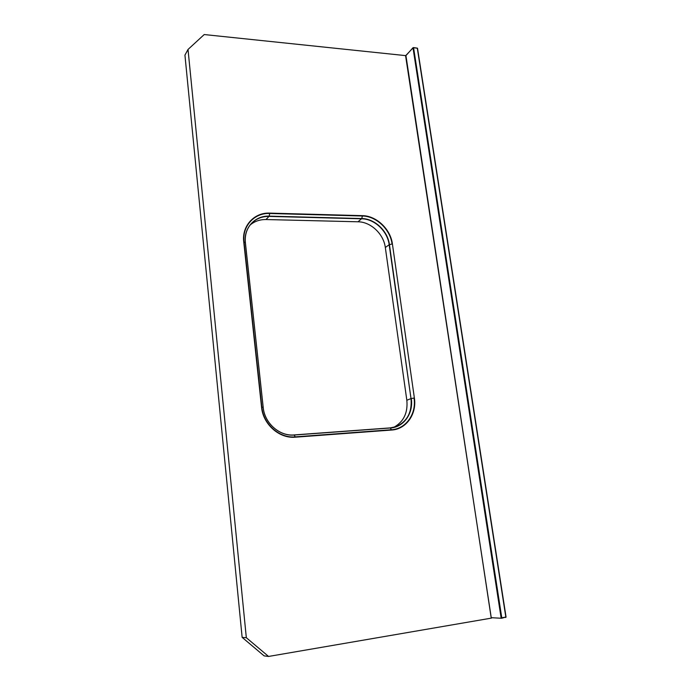 <?xml version="1.0" encoding="UTF-8"?>
<svg xmlns="http://www.w3.org/2000/svg" width="691" height="691" viewBox="0 0 691 691"><rect width="100%" height="100%" fill="white"/><g stroke="black" fill="none" stroke-linecap="round" stroke-linejoin="round"><path stroke-width="1.04" d="M405.582 55.617L204.208 34.55L188.021 49.458L184.938 55.125L242.135 637.37L246.324 637.715L268.566 656.45L491.534 618.1M268.566 656.45L264.126 655.889L242.135 637.37M188.021 49.458L246.324 637.715M393.766 427.34C403.665 421.83 408.018 412.803 406.835 400.253L385.319 247.499C383.669 234.016 370.808 221.846 357.998 221.785L266.018 219.539C259.894 219.453 254.599 221.275 250.133 225.007M261.543 407.12L243.742 241.85C241.712 225.905 254.314 212.336 269.697 213.122L362.386 215.652C376.448 215.765 390.562 229.162 392.41 243.975L414.375 397.999C416.958 413.874 406.334 429.249 391.642 430.035L295.377 437.187C279.406 438.785 263.029 424.334 261.543 407.12L261.829 407.129C263.297 424.153 279.492 438.44 295.282 436.867L391.529 429.724C406.066 428.947 416.578 413.745 414.021 398.042L411.275 398.526C413.641 413.149 403.838 427.28 390.32 427.988L294.245 435.028C279.561 436.479 264.532 423.212 263.159 407.388L261.829 407.129L244.018 241.902C242.005 226.13 254.469 212.707 269.68 213.484L269.697 213.122M406.835 400.253L411.007 398.595L389.18 244.718C387.504 231.14 374.557 218.874 361.669 218.788L269.11 216.395C261.993 216.309 256.076 218.701 251.36 223.564C246.713 228.738 244.709 235.095 245.357 242.619C243.474 227.961 255.039 215.454 269.205 216.153L269.68 213.484L362.369 215.998L361.79 218.555C374.738 218.641 387.755 230.975 389.439 244.614L411.007 398.595C412.19 412.268 407.172 421.631 395.952 426.684L390.208 427.902L391.642 430.035M294.15 434.941L390.182 427.902L294.124 434.933L295.377 437.187M243.742 241.85L245.34 242.61L263.202 407.414C264.541 423.177 279.492 436.384 294.107 434.941C279.544 436.384 264.567 423.168 263.202 407.414L245.391 242.662L263.167 407.396M266.018 219.539L269.205 216.153L361.79 218.555L357.998 221.785M385.319 247.499L389.18 244.718L392.065 244.009C390.251 229.352 376.284 216.11 362.369 215.998L362.386 215.652M414.375 397.999L392.41 243.975M245.34 242.61L245.391 242.662C244.718 235.113 246.704 228.747 251.36 223.564M413.529 47.584L417.295 48.137L413.581 47.731L501.778 617.78L505.838 617.08L417.295 48.137L506.054 617.02L501.64 618.264L501.778 617.78L501.105 617.849L413.011 47.904L405.591 55.772L491.249 617.685L501.614 618.272L491.249 617.685M501.467 618.272L491.18 617.676L405.902 55.427M505.976 617.046L505.726 617.547M501.614 618.272L506.054 617.02L417.519 48.266L413.08 47.644L405.617 55.971M395.788 426.744L390.182 427.902"/></g></svg>
